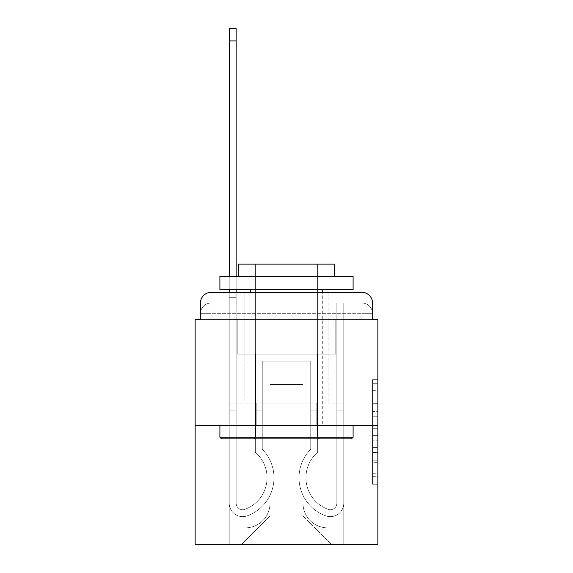 <?xml version="1.0" encoding="UTF-8"?>
<svg xmlns="http://www.w3.org/2000/svg" width="573" height="573" viewBox="0 0 573 573"><rect width="100%" height="100%" fill="white"/><g stroke="black" fill="none" stroke-linecap="round" stroke-linejoin="round"><path stroke-width="0.43" stroke-dasharray="2.87 2.15" d="M372.536 411.543L372.536 428.282L377.865 428.282L377.865 479.007L377.865 384.877L377.865 428.282L372.536 428.282L372.536 383.308L372.536 484.235L372.536 379.648L372.536 476.915L377.865 476.915L372.536 476.915L377.865 476.915L372.536 476.915L372.536 460.176L372.536 484.235L377.865 484.235L377.865 379.648L377.865 476.65L377.865 435.602L372.536 435.602L377.865 435.602L377.865 460.176L377.865 386.968L372.536 386.968L377.865 386.968L377.865 484.235L377.865 384.877L377.865 484.235L372.536 484.235L372.536 379.648L377.865 379.648L377.865 384.877L377.865 379.648L377.865 384.877L377.865 379.648L377.865 383.308L377.865 379.648L372.536 379.648L372.536 386.968L377.865 386.968L372.536 386.968L372.536 411.543L377.865 411.543M200.464 319.533L211.115 319.533L200.464 319.533L211.115 319.533L200.464 319.533L200.464 313.667L361.885 313.667L200.464 313.667L211.115 313.667L211.115 303.017L361.885 303.017L211.115 303.017L361.885 303.017L361.885 313.667L372.536 313.667L361.885 313.667L361.885 303.017L361.885 313.667L372.536 313.667L361.885 313.667L372.536 313.667L361.885 313.667L372.536 313.667L361.885 313.667L372.536 313.667L361.885 313.667L372.536 313.667L361.885 313.667L361.885 303.017L361.885 313.667L361.885 303.017L361.885 313.667L361.885 303.017L361.885 313.667L361.885 303.017L361.885 313.667L361.885 303.017L372.536 303.017L200.464 303.017A10.658 10.658 0 0 1 211.115 292.359L361.885 292.359L211.115 292.359A10.658 10.658 0 0 0 200.464 303.017L211.115 303.017A10.658 10.658 0 0 0 200.464 313.667L211.115 313.667L211.115 303.017A10.658 10.658 0 0 0 200.464 313.667L211.115 313.667L200.464 313.667L211.115 313.667L200.464 313.667L211.115 313.667L200.464 313.667L200.464 319.533L200.464 313.667L200.464 319.533L200.464 313.667L200.464 319.533L195.135 319.533L195.135 544.35L377.865 544.35L377.865 319.533L372.536 319.533L372.536 303.017A10.658 10.658 0 0 0 361.885 292.359A10.658 10.658 0 0 1 372.536 303.017L372.536 319.533L200.464 319.533L200.464 303.017L200.464 319.533L372.536 319.533L361.885 319.533L372.536 319.533L361.885 319.533L372.536 319.533L361.885 319.533L372.536 319.533L361.885 319.533L372.536 319.533L361.885 319.533L372.536 319.533L361.885 319.533L361.885 303.017L361.885 319.533L361.885 313.667L361.885 319.533L361.885 313.667L361.885 319.533L361.885 313.667L361.885 319.533L361.885 313.667L361.885 319.533L361.885 313.667L361.885 319.533L361.885 313.667L361.885 319.533L372.536 319.533L372.536 313.667A10.658 10.658 0 0 0 361.885 303.017L361.885 292.359A10.658 10.658 0 0 1 372.536 303.017A10.658 10.658 0 0 0 361.885 292.359L361.885 303.017A10.658 10.658 0 0 1 372.536 313.667A10.658 10.658 0 0 0 361.885 303.017A10.658 10.658 0 0 1 372.536 313.667A10.658 10.658 0 0 0 361.885 303.017A10.658 10.658 0 0 1 372.536 313.667L372.536 319.533M328.057 292.359L328.057 403.17L244.943 403.17L328.057 403.17L244.943 403.17L244.943 292.359L328.057 292.359L244.943 292.359L328.057 292.359L244.943 292.359L328.057 292.359L328.057 403.17L244.943 403.17L244.943 292.359M377.865 422.007L377.865 416.779L377.865 422.007L372.536 422.007L372.536 400.957L372.536 462.927L372.536 447.37L377.865 447.37L372.536 447.37L372.536 484.235L377.865 484.235L372.536 484.235L377.865 484.235L372.536 484.235L372.536 379.648L377.865 379.648L372.536 379.648L377.865 379.648L372.536 379.648L372.536 422.007L377.865 422.007M195.135 425.546L377.865 425.546M229.229 292.359L236.155 292.359L236.155 297.688L229.229 297.688L236.155 297.688L236.155 28.65L236.155 503.194A6.525 6.525 0 0 0 245.072 509.268L245.781 508.989A33.563 33.563 0 0 0 267.054 477.753A33.563 33.563 0 0 1 245.781 508.989A33.563 33.563 0 0 0 255.336 452.276A33.563 33.563 0 0 1 267.054 477.753A33.563 33.563 0 0 0 255.336 452.276L255.336 354.157L317.664 354.157L317.664 452.276A33.563 33.563 0 0 0 327.219 508.989L327.928 509.268A6.525 6.525 0 0 0 336.845 503.194A6.525 6.525 0 0 1 327.928 509.268L327.219 508.989A33.563 33.563 0 0 1 317.664 452.276A33.563 33.563 0 0 0 327.219 508.989L327.928 509.268A6.525 6.525 0 0 0 336.845 503.194L336.845 303.017L343.771 303.017L343.771 503.194A13.451 13.451 0 0 1 325.392 515.714L324.683 515.435A40.49 40.49 0 0 1 310.738 449.268A40.49 40.49 0 0 0 324.683 515.435L325.392 515.714L324.683 515.435A40.49 40.49 0 0 1 310.738 449.268L310.738 361.083L262.262 361.083L262.262 449.268A40.49 40.49 0 0 1 273.98 477.753A40.49 40.49 0 0 0 262.262 449.268A40.49 40.49 0 0 1 248.317 515.435L247.608 515.714A13.451 13.451 0 0 1 229.229 503.194L229.229 28.65L229.229 297.688L236.155 297.688L236.155 503.194A6.525 6.525 0 0 0 245.072 509.268A6.525 6.525 0 0 1 236.155 503.194A6.525 6.525 0 0 0 245.072 509.268L245.781 508.989A33.563 33.563 0 0 0 255.336 452.276L255.336 354.157L317.664 354.157L317.664 452.276A33.563 33.563 0 0 0 327.219 508.989L327.928 509.268A6.525 6.525 0 0 0 336.845 503.194L336.845 303.017L343.771 303.017L343.771 503.194A13.451 13.451 0 0 1 325.392 515.714L324.683 515.435A40.49 40.49 0 0 1 310.738 449.268L310.738 361.083L262.262 361.083L262.262 449.268A40.49 40.49 0 0 1 248.317 515.435A40.49 40.49 0 0 0 273.98 477.753A40.49 40.49 0 0 1 248.317 515.435L247.608 515.714A13.451 13.451 0 0 1 229.229 503.194L229.229 297.688L236.155 297.688L229.229 297.688L229.229 28.65L229.229 297.688L236.155 297.688L229.229 297.688L236.155 297.688L236.155 28.65L236.155 503.194A6.525 6.525 0 0 0 245.072 509.268L245.781 508.989A33.563 33.563 0 0 0 267.054 477.753A33.563 33.563 0 0 1 245.781 508.989A33.563 33.563 0 0 0 255.336 452.276A33.563 33.563 0 0 1 267.054 477.753A33.563 33.563 0 0 0 255.336 452.276L255.336 410.096L262.262 410.096L262.262 449.268L262.262 410.096L255.336 410.096L255.336 452.276L255.336 354.157L317.664 354.157L317.664 452.276A33.563 33.563 0 0 0 327.219 508.989L327.928 509.268A6.525 6.525 0 0 0 336.845 503.194A6.525 6.525 0 0 1 327.928 509.268L327.219 508.989A33.563 33.563 0 0 1 317.664 452.276A33.563 33.563 0 0 0 327.219 508.989L327.928 509.268A6.525 6.525 0 0 0 336.845 503.194L336.845 410.096L343.771 410.096L343.771 503.194A13.451 13.451 0 0 1 325.392 515.714A13.451 13.451 0 0 0 343.771 503.194A13.451 13.451 0 0 1 325.392 515.714L324.683 515.435A40.49 40.49 0 0 1 310.738 449.268A40.49 40.49 0 0 0 324.683 515.435L325.392 515.714L324.683 515.435A40.49 40.49 0 0 1 310.738 449.268L310.738 410.096L317.664 410.096L310.738 410.096L310.738 449.268L310.738 361.083L262.262 361.083L262.262 449.268A40.49 40.49 0 0 1 273.98 477.753A40.49 40.49 0 0 0 262.262 449.268A40.49 40.49 0 0 1 248.317 515.435L247.608 515.714A13.451 13.451 0 0 1 229.229 503.194A13.451 13.451 0 0 0 247.608 515.714A13.451 13.451 0 0 1 229.229 503.194L229.229 28.65L229.229 297.688L236.155 297.688L236.155 503.194A6.525 6.525 0 0 0 245.072 509.268A6.525 6.525 0 0 1 236.155 503.194A6.525 6.525 0 0 0 245.072 509.268L245.781 508.989A33.563 33.563 0 0 0 255.336 452.276L255.336 354.157L317.664 354.157L317.664 452.276A33.563 33.563 0 0 0 327.219 508.989L327.928 509.268A6.525 6.525 0 0 0 336.845 503.194L336.845 303.017L343.771 303.017L343.771 503.194A13.451 13.451 0 0 1 325.392 515.714L324.683 515.435A40.49 40.49 0 0 1 310.738 449.268L310.738 361.083L262.262 361.083L262.262 449.268A40.49 40.49 0 0 1 248.317 515.435A40.49 40.49 0 0 0 273.98 477.753A40.49 40.49 0 0 1 248.317 515.435L247.608 515.714A13.451 13.451 0 0 1 229.229 503.194L229.229 297.688L236.155 297.688L229.229 297.688L229.229 28.65L229.229 297.688L236.155 297.688L229.229 297.688L236.155 297.688L236.155 28.65L236.155 503.194L236.155 410.096L229.229 410.096L229.229 503.194A13.451 13.451 0 0 0 247.608 515.714L248.317 515.435L247.608 515.714A13.451 13.451 0 0 1 229.229 503.194L229.229 28.65L229.229 297.688L236.155 297.688L236.155 503.194A6.525 6.525 0 0 0 245.072 509.268L245.781 508.989A33.563 33.563 0 0 0 267.054 477.753A33.563 33.563 0 0 1 245.781 508.989A33.563 33.563 0 0 0 255.336 452.276A33.563 33.563 0 0 1 267.054 477.753A33.563 33.563 0 0 0 255.336 452.276L255.336 410.096L262.262 410.096L262.262 449.268L262.262 410.096L255.336 410.096L255.336 452.276L255.336 354.157L317.664 354.157L317.664 452.276A33.563 33.563 0 0 0 327.219 508.989L327.928 509.268A6.525 6.525 0 0 0 336.845 503.194L336.845 303.017L343.771 303.017L343.771 503.194A13.451 13.451 0 0 1 325.392 515.714A13.451 13.451 0 0 0 343.771 503.194A13.451 13.451 0 0 1 325.392 515.714L324.683 515.435A40.49 40.49 0 0 1 310.738 449.268A40.49 40.49 0 0 0 324.683 515.435L325.392 515.714L324.683 515.435A40.49 40.49 0 0 1 310.738 449.268L310.738 410.096L317.664 410.096L310.738 410.096L310.738 449.268L310.738 361.083L262.262 361.083L262.262 449.268A40.49 40.49 0 0 1 273.98 477.753A40.49 40.49 0 0 0 262.262 449.268A40.49 40.49 0 0 1 248.317 515.435L247.608 515.714A13.451 13.451 0 0 1 229.229 503.194L229.229 297.688L236.155 297.688L229.229 297.688L229.229 28.65L229.229 297.688L236.155 297.688L229.229 297.688L236.155 297.688L236.155 28.65L236.155 503.194A6.525 6.525 0 0 0 245.072 509.268A6.525 6.525 0 0 1 236.155 503.194A6.525 6.525 0 0 0 245.072 509.268L245.781 508.989A33.563 33.563 0 0 0 255.336 452.276L255.336 354.157L317.664 354.157L317.664 452.276A33.563 33.563 0 0 0 327.219 508.989A33.563 33.563 0 0 1 317.664 452.276A33.563 33.563 0 0 0 327.219 508.989L327.928 509.268A6.525 6.525 0 0 0 336.845 503.194A6.525 6.525 0 0 1 327.928 509.268A6.525 6.525 0 0 0 336.845 503.194L336.845 303.017L343.771 303.017L343.771 503.194A13.451 13.451 0 0 1 325.392 515.714L324.683 515.435A40.49 40.49 0 0 1 310.738 449.268L310.738 361.083L262.262 361.083L262.262 449.268A40.49 40.49 0 0 1 248.317 515.435A40.49 40.49 0 0 0 273.98 477.753A40.49 40.49 0 0 1 248.317 515.435L247.608 515.714A13.451 13.451 0 0 1 229.229 503.194A13.451 13.451 0 0 0 247.608 515.714L248.317 515.435L247.608 515.714A13.451 13.451 0 0 1 229.229 503.194L229.229 292.359M303.017 503.33A24.503 24.503 0 0 0 327.52 527.833A24.503 24.503 0 0 1 303.017 503.33L303.017 384.526L303.017 503.33A24.503 24.503 0 0 0 327.52 527.833L343.771 527.833L327.52 527.833A24.503 24.503 0 0 1 303.017 503.33L303.017 384.526L269.983 384.526L303.017 384.526L303.017 503.33A24.503 24.503 0 0 0 327.52 527.833L343.771 527.833L327.52 527.833A24.503 24.503 0 0 1 303.017 503.33L303.017 384.526L269.983 384.526L269.983 503.33L269.983 384.526L303.017 384.526L303.017 503.33A24.503 24.503 0 0 0 327.52 527.833L343.771 527.833L327.52 527.833A24.503 24.503 0 0 1 303.017 503.33L303.017 384.526L269.983 384.526L269.983 503.33A24.503 24.503 0 0 1 245.48 527.833A24.503 24.503 0 0 0 269.983 503.33L269.983 384.526L303.017 384.526L303.017 503.33A24.503 24.503 0 0 0 327.52 527.833L343.771 527.833L327.52 527.833A24.503 24.503 0 0 1 303.017 503.33L303.017 384.526L269.983 384.526L269.983 503.33A24.503 24.503 0 0 1 245.48 527.833L229.229 527.833L245.48 527.833A24.503 24.503 0 0 0 269.983 503.33L269.983 384.526L303.017 384.526L303.017 503.33A24.503 24.503 0 0 0 327.52 527.833L343.771 527.833L327.52 527.833A24.503 24.503 0 0 1 303.017 503.33L303.017 384.526L269.983 384.526L269.983 503.33A24.503 24.503 0 0 1 245.48 527.833L229.229 527.833L245.48 527.833A24.503 24.503 0 0 0 269.983 503.33L269.983 384.526L303.017 384.526L303.017 503.33M229.229 319.533L229.229 527.833L245.48 527.833A24.503 24.503 0 0 0 269.983 503.33A24.503 24.503 0 0 1 245.48 527.833L229.229 527.833L229.229 319.533L237.222 319.533L237.222 354.157L335.778 354.157L237.222 354.157L335.778 354.157L237.222 354.157L335.778 354.157L237.222 354.157L335.778 354.157L237.222 354.157L335.778 354.157L237.222 354.157L335.778 354.157L237.222 354.157L335.778 354.157L237.222 354.157L237.222 319.533L229.229 319.533L229.229 527.833L229.229 319.533L237.222 319.533L237.222 354.157L237.222 319.533L229.229 319.533L229.229 527.833L229.229 319.533L237.222 319.533L237.222 354.157L237.222 319.533L229.229 319.533L229.229 527.833L229.229 319.533L237.222 319.533L237.222 354.157L237.222 319.533L229.229 319.533L229.229 527.833L229.229 319.533L237.222 319.533L237.222 354.157L237.222 319.533L229.229 319.533L229.229 527.833L245.48 527.833A24.503 24.503 0 0 0 269.983 503.33L269.983 384.526L269.983 503.33A24.503 24.503 0 0 1 245.48 527.833A24.503 24.503 0 0 0 269.983 503.33L269.983 384.526L303.017 384.526L269.983 384.526L269.983 503.33A24.503 24.503 0 0 1 245.48 527.833L229.229 527.833L229.229 319.533L237.222 319.533L237.222 354.157L237.222 319.533L229.229 319.533L229.229 544.35L241.749 544.35L229.229 544.35L229.229 319.533L237.222 319.533L237.222 354.157L237.222 319.533L229.229 319.533M335.778 319.533L335.778 354.157L335.778 319.533L343.771 319.533L343.771 527.833L327.52 527.833L343.771 527.833L343.771 319.533L335.778 319.533L335.778 354.157L335.778 319.533L343.771 319.533L343.771 527.833L343.771 319.533L335.778 319.533L335.778 354.157L335.778 319.533L343.771 319.533L343.771 527.833L343.771 319.533L335.778 319.533L335.778 354.157L335.778 319.533L343.771 319.533L343.771 527.833L343.771 319.533L335.778 319.533L335.778 354.157L335.778 319.533L343.771 319.533L343.771 527.833L343.771 319.533L335.778 319.533L335.778 354.157L335.778 319.533L343.771 319.533L343.771 527.833L343.771 319.533L335.778 319.533L335.778 354.157L335.778 319.533L343.771 319.533L343.771 544.35L241.749 544.35L343.771 544.35L343.771 319.533L335.778 319.533M303.017 384.526L303.017 516.115L303.017 384.526L269.983 384.526L269.983 516.115L303.017 516.115L269.983 516.115L269.983 384.526L269.983 516.115L241.749 544.35L269.983 516.115L241.749 544.35L269.983 516.115L269.983 384.526L303.017 384.526L303.017 516.115L331.251 544.35L303.017 516.115L331.251 544.35L303.017 516.115L303.017 384.526L269.983 384.526L303.017 384.526M256.819 425.546L345.863 425.546L256.819 425.546L256.819 403.17L227.137 403.17L345.863 403.17L256.819 403.17L256.819 425.546L256.819 403.17L227.137 403.17L227.137 425.546L227.137 403.17L316.181 403.17L316.181 425.546L345.863 425.546L316.181 425.546L316.181 403.17L345.863 403.17L345.863 425.546L345.863 403.17L256.819 403.17L256.819 425.546M211.115 292.359A10.658 10.658 0 0 0 200.464 303.017A10.658 10.658 0 0 1 211.115 292.359L211.115 303.017A10.658 10.658 0 0 0 200.464 313.667L211.115 313.667L200.464 313.667A10.658 10.658 0 0 1 211.115 303.017A10.658 10.658 0 0 0 200.464 313.667A10.658 10.658 0 0 1 211.115 303.017L211.115 292.359M316.181 403.17L316.181 425.546L316.181 403.17M372.536 428.282L377.865 428.282L372.536 428.282M372.536 383.308L372.536 379.648L372.536 383.308L377.865 383.308L372.536 383.308M372.536 462.662L372.536 440.83L372.536 462.662L377.865 462.662L372.536 462.662M372.536 440.83L372.536 435.602L377.865 435.602L372.536 435.602L372.536 440.83L377.865 440.83L372.536 440.83M372.536 400.957L372.536 386.968L372.536 400.957L377.865 400.957L372.536 400.957M372.536 379.648L377.865 379.648L372.536 379.648L372.536 384.877L372.536 379.648L377.865 379.648M372.536 484.235L377.865 484.235L372.536 484.235L372.536 479.007L372.536 484.235M229.229 410.096L229.229 297.688L236.155 297.688L236.155 503.194A6.525 6.525 0 0 0 245.072 509.268L245.781 508.989A33.563 33.563 0 0 0 267.054 477.753A33.563 33.563 0 0 1 245.781 508.989A33.563 33.563 0 0 0 255.336 452.276A33.563 33.563 0 0 1 267.054 477.753A33.563 33.563 0 0 0 255.336 452.276L255.336 410.096L262.262 410.096L262.262 449.268L262.262 410.096L255.336 410.096L255.336 452.276L255.336 354.157L317.664 354.157L317.664 452.276A33.563 33.563 0 0 0 327.219 508.989L327.928 509.268A6.525 6.525 0 0 0 336.845 503.194L336.845 303.017L343.771 303.017L343.771 503.194A13.451 13.451 0 0 1 325.392 515.714A13.451 13.451 0 0 0 343.771 503.194A13.451 13.451 0 0 1 325.392 515.714L324.683 515.435A40.49 40.49 0 0 1 310.738 449.268A40.49 40.49 0 0 0 324.683 515.435L325.392 515.714L324.683 515.435A40.49 40.49 0 0 1 310.738 449.268L310.738 410.096L317.664 410.096L310.738 410.096L310.738 449.268L310.738 361.083L262.262 361.083L262.262 449.268A40.49 40.49 0 0 1 273.98 477.753A40.49 40.49 0 0 0 262.262 449.268A40.49 40.49 0 0 1 248.317 515.435L247.608 515.714A13.451 13.451 0 0 1 229.229 503.194A13.451 13.451 0 0 0 247.608 515.714A13.451 13.451 0 0 1 229.229 503.194L229.229 297.688L236.155 297.688L229.229 297.688L229.229 503.194A13.451 13.451 0 0 0 247.608 515.714L248.317 515.435A40.49 40.49 0 0 0 273.98 477.753A40.49 40.49 0 0 1 248.317 515.435L247.608 515.714A13.451 13.451 0 0 1 229.229 503.194L229.229 297.688L236.155 297.688L236.155 28.65L236.155 503.194A6.525 6.525 0 0 0 245.072 509.268A6.525 6.525 0 0 1 236.155 503.194A6.525 6.525 0 0 0 245.072 509.268L245.781 508.989A33.563 33.563 0 0 0 255.336 452.276L255.336 354.157L317.664 354.157L317.664 452.276A33.563 33.563 0 0 0 327.219 508.989A33.563 33.563 0 0 1 317.664 452.276A33.563 33.563 0 0 0 327.219 508.989L327.928 509.268A6.525 6.525 0 0 0 336.845 503.194A6.525 6.525 0 0 1 327.928 509.268A6.525 6.525 0 0 0 336.845 503.194L336.845 410.096L343.771 410.096L343.771 503.194A13.451 13.451 0 0 1 325.392 515.714L324.683 515.435A40.49 40.49 0 0 1 310.738 449.268L310.738 361.083L262.262 361.083L262.262 449.268A40.49 40.49 0 0 1 248.317 515.435L247.608 515.714A13.451 13.451 0 0 1 229.229 503.194L229.229 297.688L236.155 297.688L236.155 503.194L236.155 410.096L229.229 410.096L236.155 410.096L236.155 503.194A6.525 6.525 0 0 0 245.072 509.268L245.781 508.989A33.563 33.563 0 0 0 267.054 477.753A33.563 33.563 0 0 1 245.781 508.989A33.563 33.563 0 0 0 255.336 452.276A33.563 33.563 0 0 1 267.054 477.753A33.563 33.563 0 0 0 255.336 452.276L255.336 410.096L262.262 410.096L262.262 449.268L262.262 410.096L255.336 410.096L255.336 452.276L255.336 354.157L317.664 354.157L317.664 452.276A33.563 33.563 0 0 0 327.219 508.989L327.928 509.268A6.525 6.525 0 0 0 336.845 503.194L336.845 303.017L343.771 303.017L343.771 503.194A13.451 13.451 0 0 1 325.392 515.714A13.451 13.451 0 0 0 343.771 503.194A13.451 13.451 0 0 1 325.392 515.714L324.683 515.435A40.49 40.49 0 0 1 310.738 449.268A40.49 40.49 0 0 0 324.683 515.435L325.392 515.714L324.683 515.435A40.49 40.49 0 0 1 310.738 449.268L310.738 410.096L317.664 410.096L310.738 410.096L310.738 449.268L310.738 361.083L262.262 361.083L262.262 449.268A40.49 40.49 0 0 1 273.98 477.753A40.49 40.49 0 0 0 262.262 449.268A40.49 40.49 0 0 1 248.317 515.435L247.608 515.714A13.451 13.451 0 0 1 229.229 503.194A13.451 13.451 0 0 0 247.608 515.714L248.317 515.435A40.49 40.49 0 0 0 273.98 477.753A40.49 40.49 0 0 1 248.317 515.435L247.608 515.714A13.451 13.451 0 0 1 229.229 503.194L229.229 297.688L236.155 297.688L236.155 28.65L236.155 503.194A6.525 6.525 0 0 0 245.072 509.268A6.525 6.525 0 0 1 236.155 503.194A6.525 6.525 0 0 0 245.072 509.268L245.781 508.989A33.563 33.563 0 0 0 255.336 452.276L255.336 354.157L317.664 354.157L317.664 452.276A33.563 33.563 0 0 0 327.219 508.989A33.563 33.563 0 0 1 317.664 452.276A33.563 33.563 0 0 0 327.219 508.989L327.928 509.268A6.525 6.525 0 0 0 336.845 503.194L336.845 303.017L343.771 303.017L343.771 503.194A13.451 13.451 0 0 1 325.392 515.714L324.683 515.435A40.49 40.49 0 0 1 310.738 449.268L310.738 361.083L262.262 361.083L262.262 449.268A40.49 40.49 0 0 1 248.317 515.435L247.608 515.714A13.451 13.451 0 0 1 229.229 503.194L229.229 297.688L236.155 297.688L236.155 503.194L236.155 410.096L229.229 410.096L229.229 503.194A13.451 13.451 0 0 0 247.608 515.714A13.451 13.451 0 0 1 229.229 503.194L229.229 410.096L236.155 410.096L236.155 503.194A6.525 6.525 0 0 0 245.072 509.268L245.781 508.989A33.563 33.563 0 0 0 267.054 477.753A33.563 33.563 0 0 1 245.781 508.989A33.563 33.563 0 0 0 255.336 452.276A33.563 33.563 0 0 1 267.054 477.753A33.563 33.563 0 0 0 255.336 452.276L255.336 410.096L262.262 410.096L262.262 449.268L262.262 410.096L255.336 410.096L255.336 452.276L255.336 354.157L317.664 354.157L317.664 452.276A33.563 33.563 0 0 0 327.219 508.989L327.928 509.268A6.525 6.525 0 0 0 336.845 503.194A6.525 6.525 0 0 1 327.928 509.268A6.525 6.525 0 0 0 336.845 503.194L336.845 303.017L343.771 303.017L343.771 503.194A13.451 13.451 0 0 1 325.392 515.714A13.451 13.451 0 0 0 343.771 503.194A13.451 13.451 0 0 1 325.392 515.714L324.683 515.435A40.49 40.49 0 0 1 310.738 449.268A40.49 40.49 0 0 0 324.683 515.435L325.392 515.714L324.683 515.435A40.49 40.49 0 0 1 310.738 449.268L310.738 410.096L317.664 410.096L310.738 410.096L310.738 449.268L310.738 361.083L262.262 361.083L262.262 449.268A40.49 40.49 0 0 1 273.98 477.753A40.49 40.49 0 0 0 262.262 449.268A40.49 40.49 0 0 1 248.317 515.435L247.608 515.714L248.317 515.435A40.49 40.49 0 0 0 273.98 477.753A40.49 40.49 0 0 1 248.317 515.435L247.608 515.714A13.451 13.451 0 0 1 229.229 503.194L229.229 410.096L229.229 503.194L229.229 410.096L236.155 410.096L229.229 410.096L229.229 503.194L229.229 410.096L236.155 410.096L236.155 503.194A6.525 6.525 0 0 0 245.072 509.268A6.525 6.525 0 0 1 236.155 503.194A6.525 6.525 0 0 0 245.072 509.268L245.781 508.989A33.563 33.563 0 0 0 255.336 452.276L255.336 354.157L317.664 354.157L317.664 452.276A33.563 33.563 0 0 0 327.219 508.989A33.563 33.563 0 0 1 317.664 452.276A33.563 33.563 0 0 0 327.219 508.989L327.928 509.268A6.525 6.525 0 0 0 336.845 503.194L336.845 303.017L343.771 303.017L343.771 503.194A13.451 13.451 0 0 1 325.392 515.714L324.683 515.435A40.49 40.49 0 0 1 310.738 449.268L310.738 361.083L262.262 361.083L262.262 449.268A40.49 40.49 0 0 1 248.317 515.435L247.608 515.714A13.451 13.451 0 0 1 229.229 503.194L229.229 410.096L236.155 410.096L229.229 410.096L229.229 503.194L229.229 410.096L236.155 410.096L236.155 503.194L236.155 410.096L229.229 410.096L229.229 503.194A13.451 13.451 0 0 0 247.608 515.714L248.317 515.435L247.608 515.714A13.451 13.451 0 0 1 229.229 503.194L229.229 410.096L236.155 410.096L236.155 503.194A6.525 6.525 0 0 0 245.072 509.268L245.781 508.989A33.563 33.563 0 0 0 267.054 477.753A33.563 33.563 0 0 1 245.781 508.989A33.563 33.563 0 0 0 255.336 452.276A33.563 33.563 0 0 1 267.054 477.753A33.563 33.563 0 0 0 255.336 452.276L255.336 410.096L262.262 410.096L262.262 449.268L262.262 410.096L255.336 410.096L255.336 452.276L255.336 354.157L317.664 354.157L317.664 452.276A33.563 33.563 0 0 0 327.219 508.989L327.928 509.268A6.525 6.525 0 0 0 336.845 503.194A6.525 6.525 0 0 1 327.928 509.268A6.525 6.525 0 0 0 336.845 503.194L336.845 410.096L343.771 410.096L336.845 410.096L336.845 503.194L336.845 303.017L343.771 303.017L343.771 503.194A13.451 13.451 0 0 1 325.392 515.714A13.451 13.451 0 0 0 343.771 503.194A13.451 13.451 0 0 1 325.392 515.714L324.683 515.435A40.49 40.49 0 0 1 310.738 449.268A40.49 40.49 0 0 0 324.683 515.435L325.392 515.714L324.683 515.435A40.49 40.49 0 0 1 310.738 449.268L310.738 410.096L317.664 410.096L310.738 410.096L310.738 449.268L310.738 361.083L262.262 361.083L262.262 449.268A40.49 40.49 0 0 1 273.98 477.753A40.49 40.49 0 0 0 262.262 449.268A40.49 40.49 0 0 1 248.317 515.435A40.49 40.49 0 0 0 273.98 477.753A40.49 40.49 0 0 1 248.317 515.435L247.608 515.714L248.317 515.435A40.49 40.49 0 0 0 262.262 449.268L262.262 361.083L310.738 361.083L310.738 449.268A40.49 40.49 0 0 0 324.683 515.435L325.392 515.714A13.451 13.451 0 0 0 343.771 503.194A13.451 13.451 0 0 1 325.392 515.714A13.451 13.451 0 0 0 343.771 503.194L343.771 410.096L343.771 503.194L343.771 410.096L336.845 410.096L343.771 410.096L343.771 503.194L343.771 410.096L336.845 410.096L336.845 503.194L336.845 303.017L343.771 303.017L343.771 503.194L343.771 410.096L336.845 410.096L343.771 410.096L343.771 503.194L343.771 410.096L336.845 410.096L336.845 503.194A6.525 6.525 0 0 1 327.928 509.268L327.219 508.989A33.563 33.563 0 0 1 317.664 452.276A33.563 33.563 0 0 0 327.219 508.989L327.928 509.268A6.525 6.525 0 0 0 336.845 503.194L336.845 410.096L343.771 410.096L343.771 503.194L343.771 410.096L336.845 410.096L336.845 303.017L343.771 303.017L343.771 503.194L343.771 303.017L336.845 303.017L336.845 503.194A6.525 6.525 0 0 1 327.928 509.268L327.219 508.989A33.563 33.563 0 0 1 317.664 452.276L317.664 354.157L255.336 354.157L255.336 452.276A33.563 33.563 0 0 1 245.781 508.989L245.072 509.268A6.525 6.525 0 0 1 236.155 503.194A6.525 6.525 0 0 0 245.072 509.268L245.781 508.989L245.072 509.268A6.525 6.525 0 0 1 236.155 503.194L236.155 410.096L229.229 410.096M353.097 437.271L351.493 438.868L221.507 438.868L351.493 438.868L221.507 438.868L219.903 437.271L353.097 437.271L219.903 437.271L219.903 425.546L353.097 425.546L353.097 437.271L219.903 437.271M317.399 437.271L318.996 438.868L254.004 438.868L318.996 438.868L254.004 438.868L318.996 438.868L317.399 437.271L317.399 264.124L255.601 264.124L317.399 264.124L255.601 264.124L317.399 264.124L317.399 437.271L255.601 437.271L254.004 438.868L255.601 437.271L317.399 437.271L255.601 437.271L255.601 264.124L255.601 437.271L317.399 437.271M219.903 276.379L353.097 276.379L353.097 289.694L219.903 289.694L353.097 289.694L219.903 289.694L219.903 276.379L353.097 276.379L219.903 276.379M334.446 276.379L238.554 276.379L238.554 264.124L334.446 264.124L238.554 264.124L334.446 264.124L334.446 276.379L238.554 276.379M322.728 289.694L250.272 289.694L322.728 289.694L250.272 289.694L322.728 289.694L322.728 425.546L250.272 425.546L322.728 425.546L250.272 425.546L322.728 425.546L322.728 292.359M250.272 289.694L250.272 292.359M353.097 425.546L219.903 425.546M236.155 40.905L236.155 28.65L229.229 28.65L229.229 297.688L236.155 297.688L236.155 503.194L236.155 40.905L229.229 40.905M229.229 289.694L229.229 276.379M236.155 289.694L236.155 276.379M262.262 410.096L255.336 410.096L262.262 410.096M336.845 410.096L343.771 410.096L336.845 410.096M310.738 410.096L317.664 410.096L310.738 410.096M211.115 319.533L211.115 313.667L211.115 319.533M372.536 460.176L377.865 460.176L372.536 460.176M372.536 452.333L377.865 452.333M372.536 403.7L377.865 403.7L372.536 403.7M372.536 384.877L377.865 384.877M372.536 479.007L377.865 479.007M372.536 473.255L377.865 473.255M372.536 390.628L377.865 390.628M372.536 423.053L377.865 423.053L372.536 423.053M372.536 452.598L377.865 452.598L372.536 452.598M372.536 462.927L377.865 462.927L372.536 462.927M372.536 416.779L377.865 416.779L372.536 416.779M372.536 476.65L377.865 476.65M372.536 476.915L377.865 476.915M372.536 386.968L377.865 386.968M236.155 28.65L229.229 28.65"/><path stroke-width="0.86" d="M200.464 303.017L200.464 319.533L200.464 303.017A10.658 10.658 0 0 1 211.115 292.359L229.229 292.359L229.229 289.694M377.865 425.546L195.135 425.546L195.135 544.35L377.865 544.35L377.865 319.533L372.536 319.533L372.536 303.017A10.658 10.658 0 0 0 361.885 292.359L211.115 292.359M195.135 425.546L195.135 319.533L200.464 319.533M236.155 289.694L236.155 292.359L244.943 292.359M328.057 292.359L361.885 292.359M372.536 319.533L372.536 303.017M351.493 438.868L221.507 438.868L219.903 437.271L353.097 437.271L351.493 438.868M219.903 276.379L353.097 276.379L353.097 289.694L219.903 289.694L219.903 276.379M334.446 276.379L334.446 264.124L238.554 264.124L238.554 276.379M219.903 425.546L219.903 437.271M353.097 425.546L353.097 437.271M250.272 289.694L250.272 292.359M322.728 289.694L322.728 292.359M236.155 28.65L236.155 40.905L229.229 40.905L229.229 28.65L236.155 28.65M229.229 276.379L229.229 40.905M236.155 276.379L236.155 40.905"/></g></svg>
